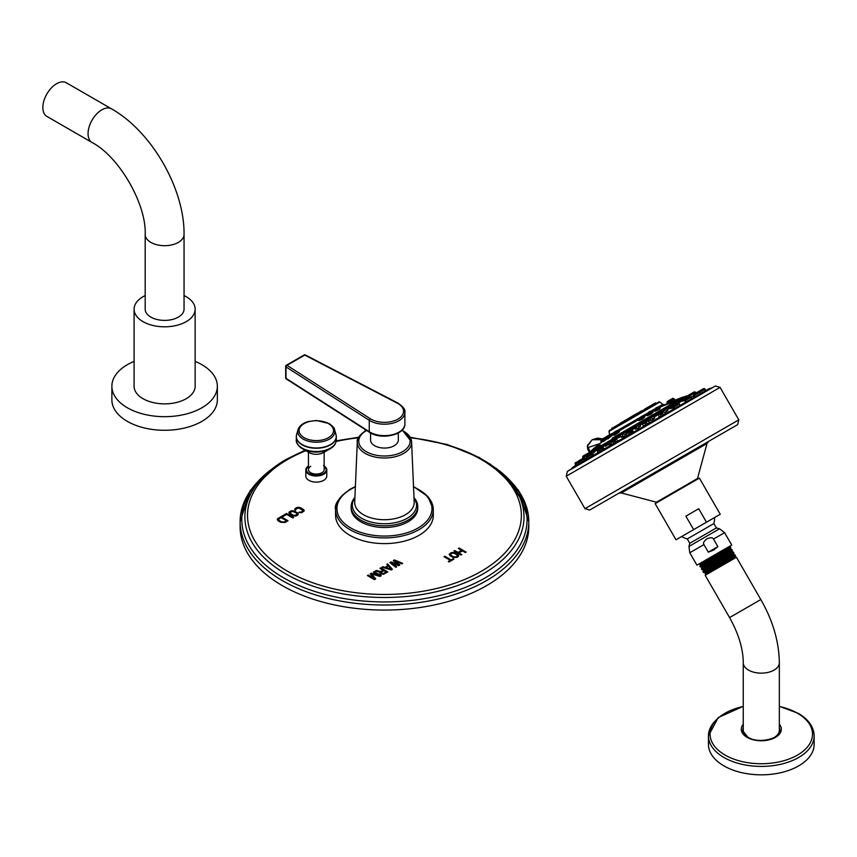 <?xml version="1.0" encoding="UTF-8"?>
<svg xmlns="http://www.w3.org/2000/svg" width="857" height="857" viewBox="0 0 857 857"><rect width="100%" height="100%" fill="white"/><g stroke="black" fill="none" stroke-linecap="round" stroke-linejoin="round"><path stroke-width="1.29" d="M42.85 107.511A19.432 11.216 -60 0 1 51.334 87.96A19.432 11.216 -60 0 1 66.3 82.754L111.528 108.86A19.432 11.216 120 0 0 101.812 109.825A19.432 11.216 120 0 0 89.117 126.943A19.432 11.216 120 0 0 92.095 142.519L46.878 116.402A19.432 11.216 120 0 1 42.85 107.511M145.187 234.475A19.432 11.216 180 0 0 157.185 244.834A19.432 11.216 180 0 0 178.363 242.402A19.432 11.216 180 0 0 184.051 234.475L184.051 309.173A19.432 11.216 180 0 1 178.363 317.111A19.432 11.216 180 0 1 157.185 319.543A19.432 11.216 180 0 1 145.187 309.173L145.187 234.475C146.526 204.127 119.037 156.531 92.095 142.519M184.051 295.579A30.531 17.633 0 0 1 195.15 309.173A30.531 17.633 0 0 1 186.215 321.643A30.531 17.633 180 0 1 152.932 325.467A30.531 17.633 180 0 1 134.088 309.173A30.531 17.633 180 0 1 143.033 296.715A30.531 17.633 0 0 1 145.187 295.579M195.15 309.173L195.15 386.228A30.531 17.633 180 0 1 186.215 398.698A30.531 17.633 180 0 1 152.932 402.522A30.531 17.633 180 0 1 134.088 386.228L134.088 309.173M134.088 361.408A52.738 30.445 0 0 0 127.329 364.707A52.738 30.445 180 0 0 111.881 386.228A52.738 30.445 180 0 0 144.437 414.36A52.738 30.445 180 0 0 201.909 407.761A52.738 30.445 0 0 0 217.357 386.228A52.738 30.445 0 0 0 195.15 361.408M111.881 386.228L111.881 399.833A52.738 30.445 180 0 0 144.437 427.964A52.738 30.445 180 0 0 201.909 421.365A52.738 30.445 0 0 0 217.357 399.833L217.357 386.228M456.942 557.404L458.452 556.354L458.57 555.25L454.467 552.583L451.682 552.454L449.175 554.243L450.246 555.893L453.374 557.553L456.942 557.404M295.386 510.429L296.243 508.897L298.718 507.987L303.078 510.504L301.503 511.929L298.836 512.432L301.632 512.732L304.224 510.879L303.153 509.24L299.168 507.376L295.344 508.372L294.658 509.283L295.386 510.429M297.615 515.218L298.3 514.307L297.85 513.172L294.101 510.997L291.326 510.858L288.863 512.636L289.934 514.275L293.062 515.935L295.826 516.075L297.615 515.218M293.576 517.553L286.517 513.472L281.974 516.085L282.874 516.61L286.656 514.425L292.826 517.982L293.576 517.553M285.006 522.502L288.027 520.756L280.967 516.675L277.454 518.871L277.7 520.467L280.582 522.277L285.006 522.502M393.299 560.596L397.873 564.559L391.028 561.913L389.881 562.578L395.816 567.313L396.662 566.82L392.11 563.199L398.666 565.663L399.801 565.009L395.527 561.228L401.794 563.863L402.651 563.36L394.445 559.942L393.299 560.596M391.253 569.937L392.399 569.284L387.61 563.885L386.753 564.377L387.985 565.749L385.136 567.398L382.768 566.681L381.911 567.173L391.253 569.937M383.079 570.151L380.658 571.544L376.362 570.387L375.366 570.955L380.101 572.219L380.005 573.312L380.915 573.997L383.561 574.211L387.835 571.919L380.776 567.837L379.919 568.33L383.079 570.28L380.658 571.673L376.362 570.505L375.516 570.998M373.802 578.282L368.242 575.068L367.385 575.561L374.455 579.643L375.741 578.904L371.563 574.019L380.005 576.44L381.29 575.7L374.22 571.619L373.373 572.112L378.933 575.326L371.381 573.258L370.235 573.922L373.802 578.411L368.242 575.197L367.503 575.625M458.302 548.459L461.612 550.365L458.034 552.433L454.724 550.526L453.964 550.965L461.023 555.047L461.794 554.597L458.934 552.947L462.512 550.89L465.362 552.54L466.133 552.101L459.063 548.019L458.302 548.459M449.036 561.967L453.878 559.171L453.128 558.732L451.093 559.91L444.772 556.268L444.012 556.707L450.321 560.36L448.275 561.539L449.036 561.967M308.445 465.962A10.477 6.053 0 0 0 305.82 469.968L305.82 476.053A10.477 6.053 0 0 0 308.895 480.338A10.477 6.053 0 0 0 320.314 481.645A10.477 6.053 0 0 0 326.785 476.053L326.785 469.968A10.477 6.053 0 0 0 324.16 465.962M335.848 512.55A48.849 28.206 0 0 0 335.59 515.4A48.849 28.206 0 0 0 365.757 541.453A48.849 28.206 0 0 0 418.998 535.346A48.849 28.206 0 0 0 433.299 515.4A48.849 28.206 0 0 0 433.053 512.55M257.7 481.827A144.34 83.333 0 0 0 240.11 521.688L240.11 526.744A144.34 83.333 180 0 0 329.217 603.735A144.34 83.333 180 0 0 486.508 585.674A144.34 83.333 0 0 0 528.79 526.744A144.34 83.333 0 0 0 528.726 524.216M240.11 526.744A144.34 83.333 180 0 1 240.174 524.216M294.862 508.822L294.669 509.379M295.344 508.372L294.862 508.951M296.479 507.719L295.344 508.501M297.261 507.44L296.479 507.847M298.065 507.323L297.261 507.569M299.168 507.376L298.065 507.451M300.025 507.58L299.168 507.505M300.903 507.944L300.025 507.708M303.153 509.24L300.903 508.062M303.785 509.744L303.153 509.369M304.214 510.911L304.128 510.365M299.596 511.993L298.964 512.486M300.175 512.175L299.596 512.122M300.85 512.132L300.175 512.304M301.503 511.929L300.85 512.261M302.639 511.275L301.503 512.058M289.066 512.175L288.873 512.732M289.537 511.725L289.066 512.304M290.555 511.136L289.537 511.843M291.326 510.858L290.555 511.265M292.141 510.74L291.326 510.986M293.244 510.804L292.141 510.868M294.101 510.997L293.244 510.922M294.969 511.361L294.101 511.126M297.229 512.668L294.969 511.49M297.85 513.172L297.229 512.786M298.29 514.339L298.204 513.793M297.143 513.932L295.708 515.411L293.672 515.539L290.212 513.547L290.448 512.24L292.783 511.415L296.468 513.097L297.068 514.318L295.708 515.411M295.708 515.282L292.944 515.143L290.009 513.011M293.469 517.607L286.517 513.6L282.082 516.15M277.454 518.871L277.272 519.428M277.936 518.421L277.454 518.999M280.967 516.675L277.936 518.549M287.92 520.82L280.967 516.803M286.377 520.67L284.106 522.106L282.06 522.245L278.611 520.242L278.836 518.946L281.107 517.628L286.377 520.67L284.106 522.106M284.106 521.977L281.342 521.838L278.407 519.706M397.873 564.559L391.028 562.042L389.978 562.653M394.445 559.942L393.395 560.682M402.522 563.435L394.445 560.071M395.527 561.228L399.716 565.063M392.11 563.199L396.577 566.873M382.768 566.681L382.061 567.216M385.136 567.398L382.768 566.809M387.985 565.749L385.136 567.527M387.61 563.885L386.828 564.463M392.324 569.327L387.61 564.013M391.221 569.262L385.886 567.784L388.446 566.177L391.221 569.262L385.886 567.666M380.776 567.837L380.026 568.395M387.728 571.973L380.776 567.966M380.101 572.219L379.855 572.797M386.228 571.973L383.529 573.665L381.322 573.376L381.269 572.23L383.979 570.676L386.228 571.973L382.95 573.697L381.001 572.562M371.381 573.258L370.31 574.008M378.933 575.326L371.381 573.387M374.22 571.619L373.481 572.176M381.183 575.754L374.22 571.748M371.563 574.019L375.666 578.946M461.612 550.365L458.034 552.561L454.724 550.644L454.071 551.03M459.063 548.019L458.409 548.523M466.026 552.165L459.063 548.148M458.934 552.947L461.687 554.661M458.645 555.914L457.606 554.372L453.61 552.508L450.9 552.861L449.197 554.34M457.509 555.518L456.042 557.007L453.996 557.146L450.536 555.154L450.782 553.847L453.149 553.001L456.835 554.683L457.424 555.914L456.042 557.007M456.042 556.879L453.267 556.75L450.343 554.618M450.321 560.36L448.393 561.603M444.772 556.268L444.119 556.771M451.093 559.91L444.772 556.397M453.128 558.732L451.093 560.039M453.771 559.235L453.128 558.86M310.748 466.315A7.863 4.542 0 0 0 308.445 469.529A7.863 4.542 0 0 0 313.298 473.717A7.863 4.542 0 0 0 321.857 472.732A7.863 4.542 0 0 0 324.16 469.529L324.16 452.164M335.194 443.733A19.582 11.302 180 0 1 330.031 448.832L323.303 452.646A9.995 5.774 180 0 1 309.302 452.646A9.995 5.774 180 0 1 309.238 452.614M417.723 507.408A33.305 19.229 180 0 1 417.755 508.255A33.305 19.229 180 0 1 408.007 521.849A33.305 19.229 180 0 1 371.702 526.027A33.305 19.229 180 0 1 351.145 508.255A33.305 19.229 180 0 1 351.177 507.408M398.323 432.956L398.323 440.048A13.883 8.013 180 0 1 394.263 445.715A13.883 8.013 0 0 1 379.137 447.45A13.883 8.013 0 0 1 370.567 440.048L370.567 432.956M397.23 403.133A1.328 0.728 -62.5 0 1 397.841 403.036L305.381 354.98A1.328 0.728 -62.5 0 0 304.76 355.077L287.02 365.318L370.256 418.698A19.1 11.023 0 0 0 397.948 419.127A19.1 11.023 0 0 0 397.23 403.133L304.76 355.077A1.328 0.771 -120 0 0 304.096 355.012A1.328 0.771 -120 0 0 303.817 355.612M286.966 378.944A1.328 0.803 -57.3 0 1 286.024 378.344A1.328 0.771 180 0 1 285.681 377.83L285.681 366.41A1.328 1.328 0 0 1 286.345 365.253A1.328 0.771 -120 0 0 286.077 365.864A1.328 0.771 0 0 0 285.681 366.41A1.328 0.771 0 0 0 286.024 366.925A1.328 0.803 122.7 0 1 287.02 365.318A1.328 0.771 -120 0 0 286.345 365.253L304.096 355.012A1.328 1.328 0 0 1 305.381 354.98A1.328 0.728 -62.5 0 1 305.649 355.537M693.474 396.095L690.913 397.027M684.657 400.712L682.911 400.84M686.264 401.847L685.268 401.837L685.9 401.247M695.52 396.502L694.106 396.512M701.058 393.309L700.448 393.481M673.913 408.971L674.62 407.761M586.338 457.82L585.245 458.677M624.721 434.445L626.446 433.738M626.424 434.381L623.553 436.567L621.411 437.295L622.835 435.677M652.595 418.462L654.684 418.023L652.809 419.673L649.092 420.937L650.602 419.502M666.168 410.824L667.946 410.546L664.936 412.538M594.458 451.907L592.616 454.017M611.127 443.68L608.727 444.794L609.691 443.53M638.572 426.486L640.608 425.961L638.111 428.168L635.187 429.153L636.655 427.611M663.318 414.52L665.193 414.006M659.322 417.402L661.004 415.624M647.271 423.626L649.713 422.951M643.489 426.54L645.332 424.697M631.116 432.892L633.634 432.228L632.852 430.878L630.538 432.217M627.474 435.795L629.242 434.06M615.958 441.634L618.058 441.226M612.38 444.504L613.451 443.423M602.953 449.143L604.249 448.747L604.035 449.314M592.508 455.163L593.173 454.96L592.541 455.956M585.352 459.298L584.335 460.702M567.366 471.457L715.381 385.993L569.048 470.364L567.366 471.457L566.22 476.213L720.073 387.385L738.809 419.855L584.967 508.672L566.22 476.213M708.621 441.387L589.702 510.044L584.967 508.672L738.809 419.855L737.631 424.633L708.621 441.387M659.536 469.722L708.653 441.366L618.668 493.321L621.346 492.957L707.014 443.498L708.664 441.355L667.785 464.955M676.012 539.803L655.144 503.648L693.592 481.441L699.376 478.11L720.244 514.264L676.012 539.803L693.645 529.615L685.879 516.16L698.723 508.737L706.489 522.202L720.244 514.264M685.879 516.16L698.723 508.737M693.645 529.615L706.489 522.202M708.321 552.176L703.951 544.591C702.847 543.188 703.854 541.26 706.961 538.785C710.667 537.328 712.842 537.425 713.495 539.074L717.877 546.659L708.321 552.176L713.549 550.055L717.877 546.659M730.539 547.741L730.068 548.726L701.744 566.938L700.33 566.927L699.848 566.102L700.597 564.795L728.911 546.691L696.934 565.159L731.749 545.063L724.593 532.668L713.495 539.074M728.911 546.691L730.325 546.702L723.951 550.933C708.321 560.564 689.414 572.069 706.693 562.695M707.175 563.542C689.896 572.894 708.782 561.367 724.411 551.726L730.775 547.494L730.325 546.702M698.723 564.142L700.233 564.152L713.024 555.872M710.399 569.123C693.12 578.475 712.006 566.948 727.636 557.307L733.988 553.108L733.378 554.168L704.765 572.519L703.554 572.508L702.976 571.512L703.629 570.376M733.988 553.108L733.442 552.112L727.079 556.343C711.439 565.974 692.542 577.489 709.821 568.116M733.388 552.112L731.728 551.426L703.254 569.734L701.937 569.723L701.412 568.812L702.108 567.58L730.432 549.401L731.889 549.412L725.525 553.643C709.885 563.274 690.978 574.779 708.257 565.406M708.793 566.327C691.503 575.69 710.399 564.163 726.029 554.522L732.381 550.312L731.889 549.412M730.764 547.527L730.464 549.412M705.14 573.162L734.878 556.579L735.445 555.582L716.72 566.402L735.006 554.822L733.742 554.811L705.129 573.194L704.733 572.508M711.278 570.205C701.487 575.625 703.308 574.361 716.72 566.402M735.274 557.264L705.74 574.319L705.172 575.304L736.42 557.264L734.878 556.579M730.025 548.801L730.432 549.401M732.124 552.112L703.618 570.408L703.222 569.723M773.528 737.856A18.04 10.413 0 0 0 774.053 737.566A18.04 10.413 0 0 0 779.345 730.196L779.345 662.729A18.04 10.413 0 0 1 774.053 670.099A18.04 10.413 0 0 1 754.396 672.359A18.04 10.413 0 0 1 743.255 662.729L743.255 730.196A18.04 10.413 0 0 0 749.072 737.856M747.368 737.256A18.533 10.702 180 0 1 742.805 730.86A18.533 10.702 180 0 1 743.255 727.754M779.345 727.754A18.533 10.702 180 0 1 779.795 730.86A18.533 10.702 180 0 1 770.989 739.323M751.61 739.323A18.533 10.702 180 0 1 748.193 737.77M717.427 718.884A52.855 30.509 0 0 0 708.45 735.906L708.45 744.326A52.855 30.509 180 0 0 723.929 765.901A52.855 30.509 0 0 0 781.52 772.511A52.855 30.509 0 0 0 814.15 744.326L814.15 735.906A52.855 30.509 0 0 0 805.173 718.884M589.937 451.853L588.309 447.461A2.967 2.196 -158.3 0 1 587.666 445.169A2.967 2.196 -158.3 0 1 588.448 444.29L592.166 439.748L601.1 439.695M588.309 447.461L599.718 443.647M601.71 439.33L592.466 439.587M685.9 396.802L687.068 395.763L683.308 397.145L612.134 438.238M593.515 448.993L600.393 445.019M660.329 410.407L662.129 409.378M666.264 406.979L667.839 406.079M641.25 418.645C637.608 421.087 638.058 421.183 642.568 418.955L644.743 417.048L642.257 418.537C638.379 420.423 637.983 420.294 641.057 418.152M607.806 437.349L603.071 441.109L603.274 441.644L607.667 438.484M618.272 431.917L619.375 431.371L617.736 431.617C619.654 430.867 618.733 431.757 614.983 434.285L613.794 435.185L615.015 434.874C619.461 431.917 620.564 430.921 618.304 431.896M655.444 410.449C653.441 411.949 654.834 411.499 659.622 409.11L660.169 407.975L659.129 408.8C655.069 410.782 653.848 411.124 655.476 409.828L658.54 407.782M648.695 414.349C645.782 416.363 646.724 416.181 651.513 413.792L652.413 412.56M612.037 434.906L612.691 435.131L612.037 434.906L607.645 438.859L612.691 435.131L612.037 434.906L612.648 435.163M674.78 400.358L668.31 402.426L668.074 403.165L674.78 400.358L674.127 400.015M656.398 403.079L619.943 424.119M628.888 418.248L628.31 418.58L628.888 418.248M644.721 409.1L655.391 402.94L652.991 404.633L654.866 404.258M655.262 403.015L653.055 404.29M641.829 410.771L636.762 413.706M626.36 419.705L619.986 423.379M672.081 398.709L668.567 400.733M668.299 402.522L667.324 403.09M668.535 400.755L667.517 401.333L668.535 400.755M672.574 398.419L673.281 398.848L668.128 401.815M607.484 435.999L606.477 436.577L607.484 435.999M642.643 417.327L644.41 416.823L644.025 416.159L642.471 417.059M639.376 419.866L640.254 418.645M640.136 418.409L644.025 416.159L638.519 418.912L642.932 415.709L639.686 417.584M593.365 448.725L603.274 440.841M606.285 436.684L610.966 434.167M602.878 440.777L601.4 442.726M601.046 439.887L602.889 438.645L601.282 439.577M616.515 430.782L613.441 432.742L614.298 432.239L613.226 433.513L614.287 432.903L613.226 433.513L614.394 433.267L613.28 433.91L613.773 434.767L614.683 433.76M614.298 432.239L617.64 430.31L614.33 432.046M658.819 408.264L660.169 407.975L659.354 406.882L657.919 407.707M657.544 407.096L655.359 408.35M650.881 412.656L652.68 412.185L651.106 413.428C647.014 415.431 646.189 415.549 648.62 413.792M647.656 415.002L648.46 413.888M650.099 411.392L648.299 412.431M602.771 439.973L607.099 437.477L607.634 438.409L608.127 437.809M610.645 434.167L607.902 435.752M599.793 446.411L597.65 447.643L600.853 446.09M623.178 432.914L621.218 434.038M650.677 417.027L649.07 417.959M650.892 416.909L650.163 417.327M664.379 409.121L663.039 409.892M592.466 450.643L589.541 452.335L588.898 454.124L594.03 451.168M610.591 440.177L608.459 441.409L611.212 440.112M636.472 425.233L635.069 426.036M663.168 411.949L658.947 414.381M646.071 422.115L647.367 421.076M631.17 430.428L626.542 433.396L630.131 431.735M615.69 439.362L612.605 441.441M601.978 447.279L598.304 449.689M590.591 453.856L586.756 456.063M583.296 458.067L578.968 460.862M579.835 460.059L579.193 460.434M677.051 404.225L673.291 406.1M675.862 402.49L674.502 403.272M686.146 396.845L682.772 398.505M694.084 391.97L691.717 393.342L694.748 391.885L692.274 393.309L693.27 393.866L695.766 392.431M689.414 396.802L685.193 399.233M703.479 388.971L694.031 394.134M703.479 388.671L698.669 391.456M698.626 391.478L698.08 391.799L698.626 391.478M305.831 450.686A136.916 79.048 0 0 0 287.631 459.502A136.916 79.048 0 0 0 287.631 571.298A136.916 79.048 0 0 0 481.259 571.298A136.916 79.048 0 0 0 515.378 492.282A136.916 79.048 0 0 0 410.546 437.798M358.355 437.798A136.916 79.048 0 0 0 336.148 441.43M285.767 459.952A139.552 80.569 0 0 0 249.355 496.706A139.552 80.569 0 0 0 315.172 586.863A139.552 80.569 0 0 0 483.123 573.89A139.552 80.569 0 0 0 519.546 496.706A139.552 80.569 0 0 0 410.535 437.766M358.365 437.766A139.552 80.569 0 0 0 336.169 441.323M305.488 450.482A139.552 80.569 0 0 0 286.988 459.256M273.04 468.168A142.637 82.347 0 0 0 289.345 580.96A142.637 82.347 0 0 0 485.308 577.822A142.637 82.347 0 0 0 495.86 468.168M279.136 463.776L250.319 490.343L240.11 521.688A144.34 83.333 0 0 0 329.217 598.679A144.34 83.333 0 0 0 486.508 580.618A144.34 83.333 0 0 0 528.79 521.688A144.34 83.333 0 0 0 511.2 481.827M308.445 465.79L305.82 469.968A10.477 6.053 0 0 0 308.895 474.242A10.477 6.053 0 0 0 320.314 475.549A10.477 6.053 0 0 0 326.785 469.968L323.603 465.437M308.445 466.004A9.952 5.742 0 0 0 309.27 473.589A9.952 5.742 0 0 0 322.885 473.835A9.952 5.742 0 0 0 324.16 466.004M297.411 443.733A19.582 11.302 0 0 0 302.457 448.768L302.575 448.832A19.582 11.302 180 0 1 302.457 448.768C297.861 445.447 295.815 442.523 296.318 439.973A19.99 11.537 0 0 0 302.167 448.136A19.99 11.537 180 0 0 323.946 450.632A19.99 11.537 180 0 0 336.287 439.973C336.062 443.69 333.973 446.636 330.031 448.832A19.582 11.302 180 0 1 302.575 448.832L309.302 452.646M336.083 438.345A19.99 11.537 180 0 1 336.287 439.973L336.287 436.706A19.99 11.537 180 0 1 323.946 447.375A19.99 11.537 180 0 1 302.167 444.869A19.99 11.537 0 0 1 296.318 436.706L296.618 434.574A19.947 11.516 0 0 0 302.2 444.601A19.947 11.516 180 0 0 325.424 446.701A19.947 11.516 180 0 0 335.987 434.574L336.287 436.706A19.99 11.537 180 0 0 336.201 435.656M296.522 438.345A19.99 11.537 0 0 0 296.318 439.973L296.318 436.706A19.99 11.537 0 0 1 296.404 435.656M334.819 432.174A19.947 11.516 180 0 1 335.987 434.574L334.605 429.775A18.554 10.713 180 0 1 324.782 441.044A18.554 10.713 180 0 1 303.185 439.095A18.554 10.713 0 0 1 298 429.775L296.618 434.574A19.947 11.516 0 0 1 297.786 432.174M328.66 423.54A18.554 10.713 0 0 0 324.46 421.901M308.145 421.901A18.554 10.713 0 0 0 298 429.775C299.318 425.95 302.703 423.219 308.156 421.59L316.362 420.466L329.163 423.562C333.073 426.55 334.883 428.629 334.605 429.775A18.554 10.713 180 0 0 329.42 423.947M328.467 423.626A17.215 9.941 180 0 1 328.467 437.681A17.215 9.941 180 0 1 304.128 437.681A17.215 9.941 0 0 1 304.128 423.626A17.215 9.941 0 0 1 328.467 423.626M349.902 489.765A48.849 28.206 0 0 0 335.59 509.701A48.849 28.206 0 0 0 365.757 535.764A48.849 28.206 0 0 0 418.998 529.647A48.849 28.206 0 0 0 433.299 509.701A48.849 28.206 0 0 0 418.516 489.486M355.376 486.915A47.521 27.435 0 0 0 350.845 489.218A47.521 27.435 0 0 0 350.845 528.019A47.521 27.435 0 0 0 418.055 528.019A47.521 27.435 0 0 0 413.524 486.915M354.916 497.671A33.305 19.229 0 0 0 351.145 506.562A33.305 19.229 0 0 0 371.702 524.334A33.305 19.229 0 0 0 408.007 520.156A33.305 19.229 0 0 0 417.755 506.562A33.305 19.229 0 0 0 413.985 497.671M354.905 497.928A32.116 18.543 0 0 0 366.475 520.563A32.116 18.543 0 0 0 407.161 518.303A32.116 18.543 0 0 0 413.995 497.928M366.464 430.578A27.156 15.683 0 0 0 365.243 431.242A27.156 15.683 0 0 0 357.294 441.933L354.723 502.127A29.738 17.172 0 0 0 372.731 518.335A29.738 17.172 0 0 0 405.479 514.693A29.738 17.172 0 0 0 414.177 502.127L411.596 441.933A27.156 15.683 0 0 0 402.436 430.578M366.239 430.225L365.553 430.61C359.287 435.313 356.544 439.084 357.294 441.933A27.156 15.683 0 0 0 373.748 456.738A27.156 15.683 0 0 0 403.658 453.407A27.156 15.683 0 0 0 411.596 441.933L402.222 429.989M366.635 430.482A25.689 14.837 0 0 0 366.282 430.685A25.689 14.837 0 0 0 366.282 451.66A25.689 14.837 0 0 0 402.619 451.66A25.689 14.837 0 0 0 401.922 430.3M398.409 432.453A19.1 11.023 180 0 1 370.492 432.453M370.256 418.698A1.328 0.803 122.7 0 0 369.271 420.305A20.429 11.794 0 0 0 391.767 423.422A20.429 11.794 0 0 0 404.879 412.41C405.607 409.892 403.261 406.764 397.841 403.036A1.328 0.728 -62.5 0 1 398.119 403.626M370.235 432.314A1.328 0.803 -57.3 0 1 369.271 431.724L286.024 378.344L286.024 366.925L369.271 420.305L369.271 431.724A20.429 11.794 180 0 0 391.767 434.853A20.429 11.794 180 0 0 404.879 423.84L404.879 412.41A20.429 11.794 0 0 0 398.409 403.797M404.879 423.84C405.511 435.12 380.862 440.262 369.538 432.335L286.302 378.955A1.328 1.328 0 0 1 285.681 377.83A1.328 0.771 180 0 1 286.024 377.316M691.92 393.931L694.738 391.885M689.574 395.291L689.007 395.613M682.322 400.776L678.787 402.822M673.334 405.972L667.314 409.442M672.981 408.039A316.437 182.691 -120 0 0 668.074 409.003M677.855 404.9L674.18 407.021M661.861 412.592L654.127 417.059M648.674 420.198L640.136 425.136M634.683 428.286L626.285 433.128M620.832 436.277L613.516 440.498M608.074 443.647L602.717 446.743M597.265 449.882L594.597 451.425M711.76 387.964L708.975 388.735L572.937 467.269L570.88 469.304M657.415 502.331L656.451 502.213L697.48 478.527L707.014 443.498M681.658 536.546A21.714 21.714 0 0 0 687.282 538.935L713.86 523.584A21.714 21.714 0 0 0 714.599 517.521M713.86 523.584L716.377 527.933L704.304 534.907L689.789 543.284L687.282 538.935M716.377 527.933L719.526 528.78L688.953 546.434L689.778 552.765L703.951 544.591M730.378 549.412L731.792 549.412M705.172 575.304L729.575 617.586L754.224 603.36L760.823 599.546L736.42 557.264M743.255 724.219A20.011 11.548 0 0 0 747.154 737.384A20.011 11.548 0 0 0 772.864 738.638A20.011 11.548 0 0 0 779.345 724.219M743.255 706.479A51.227 29.577 0 0 0 725.076 755.071A51.227 29.577 0 0 0 797.524 755.071A51.227 29.577 0 0 0 797.524 713.249A51.227 29.577 0 0 0 779.345 706.479M743.255 706.318L718.22 717.588L708.45 735.906A52.855 30.509 0 0 0 723.929 757.481A52.855 30.509 0 0 0 781.52 764.09A52.855 30.509 0 0 0 814.15 735.906C813.807 726.865 808.505 719.334 798.21 713.313L779.345 706.318M594.169 450.771L596.911 449.186M602.278 446.079L607.709 442.951M613.087 439.845L620.479 435.581M625.856 432.474L634.33 427.579M639.708 424.483L648.321 419.502M653.698 416.395L661.508 411.896M666.885 408.789L672.981 405.265M593.033 450.418L597.168 448.029M601.143 445.726L607.977 441.784M611.03 440.027L620.736 434.413M624.721 432.121L634.587 426.422M638.561 424.129L649.885 417.595M651.256 416.791L662.825 410.117M665.739 408.435L673.238 404.108M589.884 452.228L687.068 395.763M682.226 398.923L677.223 401.815M681.958 400.08L678.358 402.158M668.246 403.015L660.276 407.118A318.397 269.323 60 0 1 675.819 401.119M654.373 410.524L652.381 411.671M646.928 414.82L644.175 416.416M638.722 419.555L618.883 431.017M613.43 434.167L612.691 434.585M664.561 404.643L662.718 404.386L658.701 406.7M654.352 409.218L651.266 410.996M646.906 413.513L643.05 415.741M638.701 418.259L617.758 430.343M613.408 432.86L611.577 433.91M659.901 402.019C657.33 402.329 662.118 400.251 655.091 404.129L609.402 430.503L608.973 431.414L659.901 402.019L662.718 404.386M645.771 409.207L644.485 409.957M652.991 404.633L642.493 410.685L643.65 410.728M655.916 402.94L652.627 405.254M653.43 404.793L644.967 409.678M653.709 404.215L645.053 409.207M633.119 416.095L642.493 410.685L633.494 415.581L632.573 417.123L642.986 410.814M611.769 428.425L627.688 419.234M629.456 418.634L628.32 418.58L621.925 422.265L619.45 424.408L630.12 418.548M619.043 424.943L621.025 423.497M619.579 423.915L620.854 423.176M611.641 428.918L611.116 429.518M644.743 410.107L642.793 410.771M633.034 416.395L629.263 418.58M668.31 402.426L668.074 403.165L668.31 402.426M668.181 402.212L673.548 399.116M672.466 398.655L668.331 401.044M667.292 403.015L668.299 401.065L667.292 401.644M667.164 402.801L668.567 401.558M674.588 400.401L673.752 398.569L671.845 399.673M606.199 437.573L608.481 436.256M641.968 416.266L643.703 415.913L642.268 416.748M638.894 419.866L638.519 418.912L639.954 418.077M603.274 441.644L603.36 440.991M602.707 439.587L607.634 436.738M603.082 438.538L606.649 436.652M602.867 438.838L602.503 440.134L600.789 441.119L603.885 438.902M600.928 441.044L601.346 442.673M600.864 440.648L602.664 438.955M615.015 434.874L614.983 434.285M614.394 433.267L617.618 431.403M614.287 432.903L617.351 431.135M618.947 431.135L617.64 430.31L616.783 430.803M655.359 409.614L654.17 409.871L655.605 409.046M657.705 407.171L654.17 409.871L659.354 406.882L655.251 408.596M648.342 413.674L650.677 412.324M647.903 412.838L651.138 410.964L646.735 414.167L650.484 412.003M652.402 412.571L653.002 412.41L651.92 411.178L650.184 411.521M647.056 415.034L646.735 414.167L648.171 413.342M608.277 438.763L608.32 438.131M607.731 437.113L611.919 434.703M607.645 436.738L611.63 434.435M607.742 436.031L607.099 437.477M587.656 454.135L590.034 452.753M584.12 455.753L588.941 452.967M589.541 452.625L587.806 453.332M584.088 456.899L589.209 453.953M584.003 456.245L588.941 453.385M587.752 453.364L584.517 455.228L588.395 453.289M597.736 449.025L601.732 446.711M597.586 448.393L601.26 446.272M597.629 447.954L601.432 445.758L602.974 447.193M622.471 434.745L624.164 433.771M622.246 434.156L623.767 433.288M622.107 433.824L623.532 432.999M650.292 418.677L651.984 417.702M649.938 417.755L648.331 419.094L651.599 417.22M654.684 418.023L653.345 416.202L651.363 416.93M649.092 420.937L648.331 419.094L650.067 418.098M665.6 409.839L661.604 412.153L661.518 411.489L665.182 409.367M663.061 411.306L661.604 412.153L661.958 412.753M662.857 410.717L661.518 411.489L662.815 410.321M664.861 409.143L661.647 410.996L666.028 408.468L664.861 409.143L666.521 408.596L667.946 410.546M583.039 458.216L584.067 455.785L582.781 456.524L585.706 455.26M582.781 456.524L584.463 455.26L583.188 455.999M589.188 452.828L593.065 450.589M589.091 453.299L593.526 450.739M609.081 442.469L611.994 440.798M608.899 441.869L611.566 440.327M608.877 441.462L612.241 439.523L613.569 440.584M636.322 426.754L637.994 425.779M636.087 426.165L637.597 425.297M635.187 429.153L634.341 427.172L635.958 425.822M640.608 425.961L639.343 424.29L637.372 425.008M660.576 414.874L662.782 413.599M662.397 413.106L660.34 414.295M662.107 412.86L658.54 414.917L659.204 417.305M660.276 413.92L663.832 411.863L665.643 413.749M645.021 423.851L646.692 422.897M644.807 423.262L646.296 422.405M649.831 422.876L648.031 420.991L645.621 422.372L642.739 424.044L643.468 426.55M644.678 422.919L645.45 422.18M628.877 433.181L632.852 430.878L631.834 430.343L629.895 431.457M628.502 432.26L626.542 433.396L628.706 431.853M628.642 432.603L626.413 433.888L627.281 435.902M612.862 442.416L615.53 440.884M612.648 441.826L615.122 440.402M614.812 440.166L616.354 439.277L618.058 440.991M598.454 450.739L602.525 448.393M598.293 450.118L602.075 447.943M601.689 447.74L603.135 447.322L604.249 448.747M586.884 457.413L592.08 454.424M586.756 456.781L591.587 453.985M591.148 453.824L586.831 456.32M578.946 461.998L584.913 458.559M578.85 461.345L584.399 458.141M583.928 457.992L585.567 459.234M575.186 464.173L578.754 462.116L578.796 460.959L575.229 463.016M575.636 462.491L575.09 463.519L578.893 461.323M575.722 463.155L577.382 462.191M582.46 459.256L583.349 458.752M677.416 404.44L673.998 406.411M673.452 408.853L672.756 407.129L673.998 405.993M673.956 405.018L677.651 402.886M677.191 402.436L673.795 404.397M676.805 402.244L673.827 403.958M688.064 396.877L693.27 393.866M692.274 393.309L688.085 395.73M692.745 393.449L687.967 396.213M687.571 396.03L691.631 393.384L688.471 395.216M687.089 397.434L682.065 400.337L681.979 399.673L686.596 397.005M682.483 400.101L682.536 401.172M687.775 396.32L689.082 395.57M685.471 400.498L690.367 397.68M689.885 397.241L685.332 399.865M689.467 397.07L684.786 399.769L685.268 401.837M685.396 399.416L684.786 399.769C686.425 398.741 681.358 401.355 688.921 397.08L690.571 396.845L691.878 398.601M693.677 395.763L699.451 392.431M698.937 392.013L693.57 395.109M693.667 394.638L698.476 391.863M700.523 393.609L699.741 392.26L704.497 389.517M703.972 389.11L698.101 392.495M705.322 390.846L704.55 389.485L705.161 389.132M698.744 392.12L696.923 393.17M701.722 390.406L704.636 388.724M184.051 234.475C184.598 188.604 151.518 131.325 111.528 108.86M305.081 450.257L286.238 459.363C268.327 469.765 256.039 482.212 249.355 496.706M519.546 496.706L504.184 475.378L479.449 457.574L447.311 444.547L410.257 437.241M358.644 437.241L336.233 440.841M528.79 526.744L528.79 521.688L518.581 490.354L489.754 463.776M308.445 469.529L308.445 452.164M433.299 515.4L433.299 509.701L427.997 496.61L413.502 486.54M335.59 515.4L335.59 509.701C334.016 504.462 338.879 497.617 350.181 489.154L355.387 486.54M354.937 497.221L352.688 500.477L351.145 508.255M417.755 508.255L417.755 506.562L413.963 497.221M679.976 405.479L678.669 403.711L676.623 404.183L677.512 403.668M715.381 385.993L720.073 387.385M697.48 478.527L697.095 479.427M719.526 528.78L724.593 532.668M696.934 565.159L689.778 552.765M689.789 543.284L688.953 546.434M700.587 564.827L700.19 564.142M732.381 550.312L731.717 551.458M701.712 566.927L702.108 567.613M733.378 554.136L733.774 554.822M735.445 555.582L735.006 554.822M705.343 573.633L705.74 574.319M760.823 599.546C772.853 620.597 779.034 641.657 779.345 662.729M779.795 730.86C780.191 738.798 758.263 744.09 747.925 737.245L742.805 730.86M729.575 617.586C738.595 633.784 743.158 648.835 743.255 662.729M656.451 502.213L621.346 492.957M589.509 452.346L587.72 449.4L587.388 446.154L592.166 439.748L597.693 438.088L602.45 438.902M708.75 389.217L705.954 390.471L704.154 388.585M573.472 467.322L575.947 465.522L575.09 463.519M708.975 388.735L575.861 465.383M605.374 446.368L608.481 444.365M618.808 437.713L620.886 436.374M630.131 430.418L636.215 426.497M637.769 425.5L640.329 423.851M641.807 422.887L649.906 417.67M651.266 416.802L670.035 404.697M674.02 402.126L674.309 399.212M575.754 465.19L572.937 467.269M593.055 449.25L589.98 451.821M682.697 397.145L674.255 400.476M608.973 431.414L609.573 434.788M644.335 409.625L643.789 410.653M634.276 415.142L633.527 415.57M627.549 419.019L628.299 418.591M612.059 427.964L611.523 428.993M638.529 412.678A113.649 113.649 0 0 0 628.492 418.505M672.499 398.634L668.299 401.065M667.517 401.333L666.982 402.479M674.073 398.816L675.262 400.069M672.981 398.366L673.752 398.569M603.071 441.109L602.503 440.134M655.476 410.439L654.448 410.653M612.723 434.638L611.459 433.878L607.249 436.309M584.678 458.067L584.024 456.942M584.517 455.228L584.067 455.785M597.393 450.118L596.922 448.779L597.897 447.504M598.443 447.193L597.65 447.643M621.411 437.295L620.489 435.174L622.193 433.471L624.999 432.153L626.51 433.524M586.499 454.081L587.163 453.996M582.739 457.681L582.653 457.017M594.812 451.789L593.323 450.439L589.541 452.335M589.198 454.66L588.898 454.124M608.727 444.794L607.731 442.544L609.038 441.066M609.252 440.948L608.459 441.409M645.064 422.405L643.146 423.508M629.413 431.435L626.949 432.86M611.802 444.837L610.934 442.823L612.701 441.087L611.469 441.794M598.09 452.753L597.222 450.739L598.518 449.272L597.758 449.711M587.088 459.106L586.22 457.092L587.141 455.838C594.887 451.285 589.841 454.489 591.641 453.546L593.173 454.96M579.536 463.466L578.754 462.116M579.332 460.348L578.796 460.959M673.388 406.057L673.12 404.365L677.501 401.837L679.494 404.043M688.246 397.466L687.989 395.784M693.709 394.338L693.388 393.792M691.631 393.384L692.37 393.256M687.817 397.723L686.982 396.78L685.632 396.845M696.077 392.956L695.241 392.013M693.849 396.748L693.549 394.52L697.866 391.917M699.741 392.26L698.723 391.724M704.55 389.485L703.522 388.949M702.826 389.057L698.23 392.003"/></g></svg>
